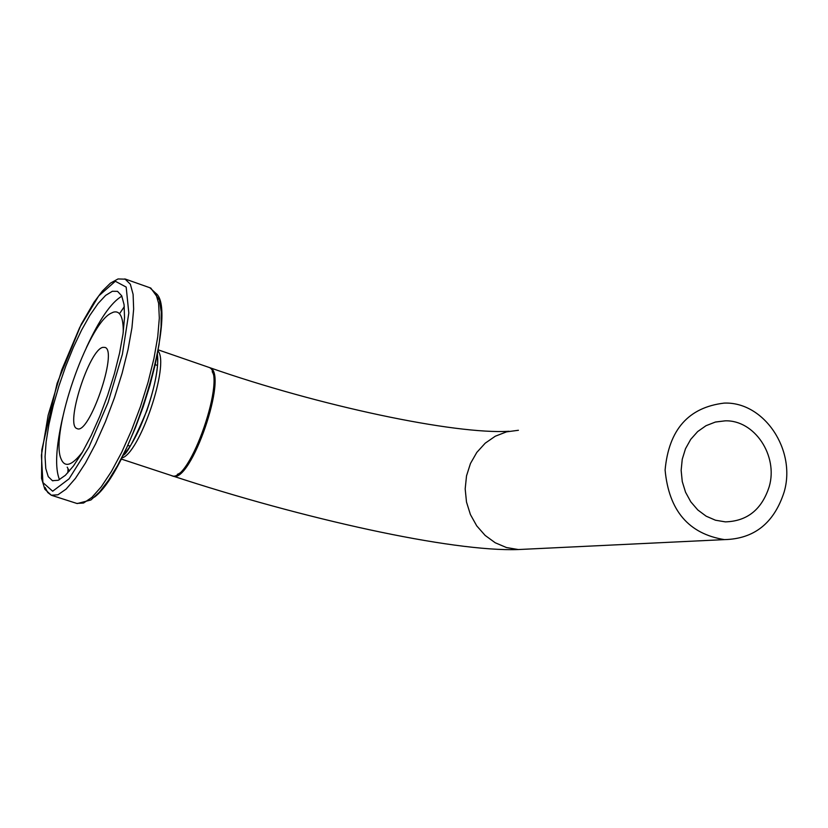 <?xml version="1.0" encoding="UTF-8"?>
<svg xmlns="http://www.w3.org/2000/svg" width="828" height="828" viewBox="0 0 828 828"><rect width="100%" height="100%" fill="white"/><g stroke="black" fill="none" stroke-linecap="round" stroke-linejoin="round"><path stroke-width="1.24" d="M784.168 491.925C774.149 523.048 754.225 538.945 724.396 539.618C688.658 533.791 668.889 510.597 665.101 470.045C668.807 429.67 688.503 407.366 724.179 403.101C764.047 401.476 796.464 449.987 784.168 491.925M177.347 474.34C195.222 468.379 222.753 387.214 212.175 371.679M172.11 475.758L172.4 475.883C190.357 486.191 229.501 372.403 209.639 367.622L208.873 367.384M769.233 486.616C761.853 509.499 747.218 521.247 725.328 521.868L715.485 520.222L706.16 516.186L697.787 509.955L690.8 501.83L685.532 492.194L682.262 481.544L681.144 470.387L682.241 459.271L685.48 448.766L690.718 439.368L697.683 431.554L706.025 425.695L715.34 422.063L725.162 420.841C754.525 419.848 778.33 455.659 769.233 486.616M102.972 347.346C89.207 349.24 64.729 425.861 77.056 428.583C88.979 435.776 118.311 350.503 104.98 347.418L102.972 347.346M112.349 291.28L117.535 291.342L121.695 295.793L124.076 304.652L124.531 317.579L123.02 333.974L119.584 353.049L114.378 373.821L107.661 395.256L99.795 416.205L91.183 435.6L82.262 452.44L73.516 465.885L65.371 475.303L58.219 480.292L52.402 480.675L48.252 476.649L45.778 468.534L45.064 456.756L46.13 441.883L48.893 424.619L53.22 405.71L58.923 385.972L65.743 366.245L73.392 347.356L81.568 330.124L89.9 315.292L98.056 303.524L105.653 295.379L112.349 291.28M123.268 332.152C123.372 317.134 120.101 310.459 113.467 312.135L110.848 313.326C87.551 324.731 50.218 433.272 60.899 458.495C64.615 468.089 71.839 465.895 82.572 451.902M527.912 549.088L518.349 549.544L506.467 547.546L495.216 542.764L485.136 535.416L476.731 525.863L470.407 514.54L466.495 502.027L465.181 488.913L466.526 475.852L470.47 463.483L476.804 452.419L485.218 443.177L495.299 436.211L506.55 431.854L518.411 430.281M208.087 367.083L208.594 367.259C228.424 372.041 189.281 485.829 171.344 475.531C190.316 486.44 229.635 372.155 208.594 367.259L158.169 349.84M121.623 458.008C139.29 454.831 170.092 364.092 157.982 350.917M115.34 281.261L126.177 287.078L128.806 313.005L122.378 354.312L108.075 402.491L88.927 447.161L69.076 478.822L52.681 491.221L42.911 482.569L41.4 455.348L48.148 415.263L61.748 369.909L79.685 327.526L98.729 295.906L115.34 281.261M45.136 487.475L47.755 492.525L51.295 495.227L57.939 494.792L66.105 489.11L75.42 478.387L85.419 463.059L95.603 443.849L105.446 421.711L114.44 397.782L122.099 373.304L128.029 349.571L131.942 327.805L133.65 309.103L133.101 294.364L130.369 284.252L124.873 278.891M149.796 287.709L155.726 293.205L158.624 303.338L159.318 318.087L157.744 336.768L153.946 358.493L148.098 382.163L140.481 406.558L131.507 430.394L121.633 452.44L111.376 471.556L101.285 486.792L91.846 497.431L83.535 503.031L76.735 503.414L51.916 495.434M67.855 472.788L68.01 469.093M119.511 313.719L124.303 306.681M94.454 497.142C131.331 469.59 179.158 309.372 155.726 293.215M157.361 354.26C160.953 376.926 139.849 439.099 123.165 454.965M67.213 467.137L69.304 471.173M121.871 296.176C111.169 302.396 99.339 319.536 86.391 347.584M62.69 417.291C55.869 447.441 54.803 468.234 59.512 479.681M172.4 475.883C302.655 518.752 451.798 551.997 518.349 549.544L724.396 539.618M715.63 421.99L725.162 420.841M509.034 431.274C455.007 434.648 319.132 405.948 209.639 367.622M127.781 445.402L130.089 446.168M155.188 364.662L157.506 365.459M121.116 458.991L171.344 475.531M77.201 503.569L90.925 499.977L99.422 492.132L108.364 480.54L117.535 465.615L126.622 447.886L135.264 428.055L143.141 406.921L149.899 385.362L155.281 364.268L159.048 344.5L161.067 326.822L161.212 311.866L159.431 300.088L150.81 288.072L125.618 279.171L118.031 278.953L110.424 283.155L102.393 291.042L94.019 302.241L81.237 324.276L57.111 383.312L41.804 449.946L41.545 478.418L44.847 489.234L51.295 495.227M123.061 455.193C126.405 454.893 134.353 440.03 146.898 410.574C153.366 391.323 156.958 375.405 157.682 362.83L157.434 353.887M52.971 480.851L52.402 480.675"/></g></svg>
